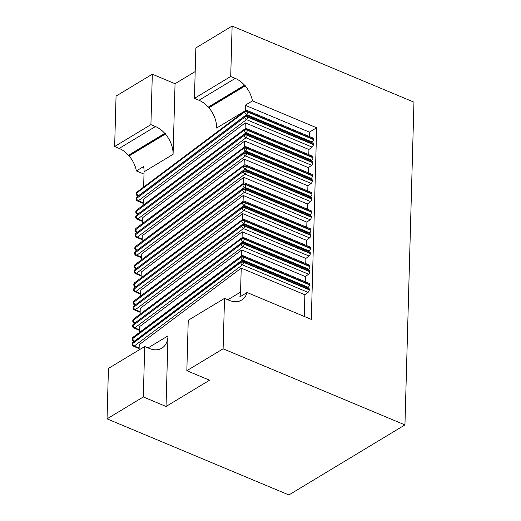 <?xml version="1.0" encoding="UTF-8"?>
<svg xmlns="http://www.w3.org/2000/svg" width="521" height="521" viewBox="0 0 521 521"><rect width="100%" height="100%" fill="white"/><g stroke="black" fill="none" stroke-linecap="round" stroke-linejoin="round"><path stroke-width="0.78" d="M139.087 349.923L139.237 344.655L241.223 268.113L240.559 292.092A23.269 15.949 -121.1 0 1 239.836 296.892L247.091 292.515L311.311 319.399L316.664 127.762L252.444 100.879A23.269 15.949 -121.1 0 0 245.17 85.893L244.57 85.21L208.296 107.098A23.269 15.949 58.9 0 0 198.989 100.273L194.444 98.365L195.85 47.939L232.125 26.05L413.961 102.155L404.947 424.908L223.105 348.803L224.518 298.377L229.064 300.278A23.269 15.949 -121.1 0 0 238.533 301.307L239.146 301.568L239.159 301.138L238.735 301.392M232.125 26.05L230.712 76.483L235.264 78.384A23.269 15.949 -121.1 0 1 244.57 85.21M247.091 292.515A23.269 15.949 -121.1 0 1 241.646 300.031A23.269 15.949 -121.1 0 1 239.159 301.138M245.17 85.893L208.895 107.782L208.908 107.352L245.183 85.464M129.097 155.935L129.11 155.505L165.385 133.617L165.372 134.047L129.097 155.935A23.269 15.949 58.9 0 1 136.372 170.921L143.998 174.112M159.354 349.291A23.269 15.949 -121.1 0 0 161.849 348.178A23.269 15.949 -121.1 0 0 168.009 335.869L166.036 406.471L143.308 396.956L144.714 346.524L149.266 348.432A23.269 15.949 -121.1 0 0 158.736 349.461L159.348 349.715L159.354 349.291L158.931 349.545M252.444 100.879L245.189 105.262A23.269 15.949 -121.1 0 1 245.625 110.543L216.606 128.055A23.269 15.949 58.9 0 0 208.895 107.782M208.296 107.098L208.908 107.352M223.105 348.803L186.837 370.692L188.244 320.265L224.518 298.377M186.837 370.692L209.566 380.206L166.036 406.471M241.568 255.85L241.731 249.963L139.745 326.498L139.582 332.339M242.076 237.693L242.239 231.806L140.253 308.347L140.09 314.183M242.584 219.536L242.747 213.649L140.755 290.19L140.592 296.032M141.1 277.875L141.263 272.034L243.255 195.492L306.895 222.135L310.099 219.732A2.097 1.114 112.7 0 0 311.317 217.224L311.324 216.84A2.097 1.114 112.7 0 0 310.829 215.694L245.183 188.224A2.097 2.097 0 0 0 243.118 188.478A2.097 1.316 53.1 0 0 242.74 189.468A2.097 1.042 1.6 0 1 245.684 189.364A2.097 1.114 -67.3 0 0 245.183 188.224M243.092 201.386L243.255 195.492M141.608 259.719L141.771 253.877L243.763 177.342L307.403 203.978L310.607 201.575A2.097 1.114 112.7 0 0 311.819 199.068L311.832 198.683A2.097 1.114 112.7 0 0 311.337 197.544L245.691 170.067A2.097 2.097 0 0 0 243.626 170.321A2.097 1.316 53.1 0 0 243.248 171.311A2.097 1.042 1.6 0 1 246.186 171.214A2.097 1.114 -67.3 0 0 245.691 170.067M243.594 183.229L243.763 177.342M142.116 241.568L142.279 235.726L244.271 159.185L307.911 185.821L311.115 183.418A2.097 1.114 112.7 0 0 312.326 180.911L312.339 180.533A2.097 1.114 112.7 0 0 311.845 179.387L246.199 151.911A2.097 2.097 0 0 0 244.134 152.171A2.097 1.316 53.1 0 0 243.75 153.161A2.097 1.042 1.6 0 1 246.694 153.057A2.097 1.114 -67.3 0 0 246.199 151.911M244.102 165.072L244.271 159.185M142.624 223.411L142.787 217.57L244.772 141.028L308.419 167.664L311.623 165.268A2.097 1.114 112.7 0 0 312.834 162.76L312.847 162.376A2.097 1.114 112.7 0 0 312.353 161.23L246.707 133.754A2.097 2.097 0 0 0 244.642 134.014A2.097 1.316 53.1 0 0 244.258 135.004A2.097 1.042 1.6 0 1 247.201 134.9A2.097 1.114 -67.3 0 0 246.707 133.754M244.61 146.922L244.772 141.028M143.132 205.254L143.295 199.413L245.28 122.878L308.927 149.514L312.125 147.111A2.097 1.114 112.7 0 0 313.342 144.604L313.355 144.219A2.097 1.114 112.7 0 0 312.854 143.073L247.215 115.603A2.097 2.097 0 0 0 245.144 115.857A2.097 1.316 53.1 0 0 244.766 116.847A2.097 1.042 1.6 0 1 247.709 116.743A2.097 1.114 -67.3 0 0 247.215 115.603M245.117 128.765L245.28 122.878M195.193 71.566L175.056 83.718L173.083 154.32L144.063 171.826A23.269 15.949 58.9 0 0 143.627 166.544L136.372 170.921M143.64 187.098L144.063 171.826M132.601 343.222A2.097 1.316 -126.9 0 1 132.979 342.232A2.097 2.097 0 0 0 132.145 343.847A2.097 1.042 1.6 0 1 132.601 343.222L240.709 262.089A2.097 1.042 1.6 0 1 243.652 261.985A2.097 1.114 -67.3 0 0 243.157 260.839A2.097 2.097 0 0 0 241.093 261.099A2.097 1.316 53.1 0 0 240.709 262.089L240.702 262.473A2.097 1.316 53.1 0 0 242.428 264.876A2.097 1.114 -67.3 0 0 243.639 262.369A2.097 1.042 -178.4 0 0 240.702 262.473L132.588 343.606A2.097 1.042 -178.4 0 0 132.132 344.231A2.097 2.097 0 0 0 133.422 346.218A2.097 1.114 -67.3 0 0 134.32 346.009A2.097 1.316 -126.9 0 1 132.588 343.606L132.601 343.222M309.298 289.461L243.652 261.985L243.639 262.369L309.285 289.845L309.298 289.461A2.097 1.114 112.7 0 0 308.797 288.315L243.157 260.839M311.617 142.559L312.268 142.07A2.097 1.114 112.7 0 0 313.486 139.556L313.492 139.179A2.097 1.114 112.7 0 0 312.997 138.032L247.351 110.556A2.097 2.097 0 0 0 245.287 110.817A2.097 1.316 53.1 0 0 244.909 111.807A2.097 1.042 1.6 0 1 247.853 111.702A2.097 1.114 -67.3 0 0 247.351 110.556M309.292 136.482L309.409 132.139L245.189 105.262M316.664 127.762L309.409 132.139M304.264 316.442L304.87 294.749L308.067 292.353A2.097 1.114 112.7 0 0 309.285 289.845M307.559 287.794L308.211 287.305A2.097 1.114 112.7 0 0 309.428 284.798L309.435 284.414A2.097 1.114 112.7 0 0 308.94 283.274L243.294 255.798A2.097 2.097 0 0 0 241.23 256.058A2.097 1.316 53.1 0 0 240.852 257.048A2.097 1.042 1.6 0 1 243.795 256.944A2.097 1.114 -67.3 0 0 243.294 255.798M305.234 281.724L305.378 276.599L308.575 274.196A2.097 1.114 112.7 0 0 309.793 271.688L309.806 271.304A2.097 1.114 112.7 0 0 309.305 270.158L243.665 242.688A2.097 2.097 0 0 0 241.594 242.942A2.097 1.316 53.1 0 0 241.216 243.932A2.097 1.042 1.6 0 1 244.16 243.828A2.097 1.114 -67.3 0 0 243.665 242.688M308.067 269.644L308.719 269.155A2.097 1.114 112.7 0 0 309.936 266.641L309.943 266.264A2.097 1.114 112.7 0 0 309.448 265.117L243.802 237.641A2.097 2.097 0 0 0 241.737 237.902A2.097 1.316 53.1 0 0 241.36 238.892A2.097 1.042 1.6 0 1 244.303 238.787A2.097 1.114 -67.3 0 0 243.802 237.641M305.742 263.567L305.886 258.442L309.083 256.039A2.097 1.114 112.7 0 0 310.301 253.532L310.314 253.147A2.097 1.114 112.7 0 0 309.813 252.008L244.167 224.531A2.097 2.097 0 0 0 242.102 224.785A2.097 1.316 53.1 0 0 241.724 225.782A2.097 1.042 1.6 0 1 244.668 225.678A2.097 1.114 -67.3 0 0 244.167 224.531M308.575 251.487L309.227 250.998A2.097 1.114 112.7 0 0 310.444 248.491L310.451 248.107A2.097 1.114 112.7 0 0 309.956 246.961L244.31 219.491A2.097 2.097 0 0 0 242.245 219.745A2.097 1.316 53.1 0 0 241.868 220.735A2.097 1.042 1.6 0 1 244.805 220.63A2.097 1.114 -67.3 0 0 244.31 219.491M306.25 245.411L306.394 240.285L309.591 237.889A2.097 1.114 112.7 0 0 310.809 235.375L310.816 234.997A2.097 1.114 112.7 0 0 310.321 233.851L244.675 206.375A2.097 2.097 0 0 0 242.61 206.635A2.097 1.316 53.1 0 0 242.232 207.625A2.097 1.042 1.6 0 1 245.176 207.521A2.097 1.114 -67.3 0 0 244.675 206.375M309.083 233.33L309.735 232.841A2.097 1.114 112.7 0 0 310.946 230.334L310.959 229.95A2.097 1.114 112.7 0 0 310.464 228.81L244.818 201.334A2.097 2.097 0 0 0 242.753 201.588A2.097 1.316 53.1 0 0 242.369 202.578A2.097 1.042 1.6 0 1 245.313 202.48A2.097 1.114 -67.3 0 0 244.818 201.334M306.752 227.254L306.895 222.135M309.585 215.18L310.242 214.685A2.097 1.114 112.7 0 0 311.454 212.177L311.467 211.8A2.097 1.114 112.7 0 0 310.972 210.653L245.326 183.177A2.097 2.097 0 0 0 243.261 183.438A2.097 1.316 53.1 0 0 242.877 184.427A2.097 1.042 1.6 0 1 245.821 184.323A2.097 1.114 -67.3 0 0 245.326 183.177M307.26 209.103L307.403 203.978M310.093 197.023L310.744 196.534A2.097 1.114 112.7 0 0 311.962 194.027L311.975 193.643A2.097 1.114 112.7 0 0 311.473 192.496L245.834 165.027A2.097 2.097 0 0 0 243.763 165.281A2.097 1.316 53.1 0 0 243.385 166.271A2.097 1.042 1.6 0 1 246.329 166.166A2.097 1.114 -67.3 0 0 245.834 165.027M307.768 190.946L307.911 185.821M310.601 178.866L311.252 178.377A2.097 1.114 112.7 0 0 312.47 175.87L312.483 175.486A2.097 1.114 112.7 0 0 311.981 174.34L246.342 146.87A2.097 2.097 0 0 0 244.271 147.124A2.097 1.316 53.1 0 0 243.893 148.114A2.097 1.042 1.6 0 1 246.837 148.01A2.097 1.114 -67.3 0 0 246.342 146.87M308.276 172.79L308.419 167.664M311.109 160.709L311.76 160.221A2.097 1.114 112.7 0 0 312.978 157.713L312.984 157.329A2.097 1.114 112.7 0 0 312.489 156.189L246.843 128.713A2.097 2.097 0 0 0 244.779 128.974A2.097 1.316 53.1 0 0 244.401 129.963A2.097 1.042 1.6 0 1 247.345 129.859A2.097 1.114 -67.3 0 0 246.843 128.713M308.784 154.639L308.927 149.514M313.355 144.219L247.709 116.743L247.696 117.127A2.097 1.042 -178.4 0 0 244.759 117.232A2.097 1.316 53.1 0 0 246.485 119.635A2.097 1.114 -67.3 0 0 247.696 117.127L313.342 144.604M312.125 147.111L246.485 119.635L138.378 200.767A2.097 1.316 -126.9 0 1 136.645 198.364A2.097 1.042 -178.4 0 0 136.189 198.989A2.097 2.097 0 0 0 137.479 200.982A2.097 1.114 -67.3 0 0 138.378 200.767L143.197 202.786M136.235 198.801A2.097 1.042 1.6 0 1 136.202 198.605A2.097 1.042 1.6 0 1 136.658 197.98A2.097 1.316 -126.9 0 1 137.036 196.99L245.144 115.857M309.428 284.798L243.782 257.322A2.097 1.042 -178.4 0 0 240.839 257.426L132.731 338.559A2.097 1.042 -178.4 0 0 132.275 339.184A2.097 2.097 0 0 0 133.558 341.177A2.097 1.114 -67.3 0 0 134.457 340.962A2.097 1.316 -126.9 0 1 132.731 338.559L132.744 338.175A2.097 1.316 -126.9 0 1 133.122 337.185A2.097 2.097 0 0 0 132.288 338.806A2.097 1.042 1.6 0 1 132.744 338.175L240.839 257.426A2.097 1.316 53.1 0 0 242.565 259.836A2.097 1.114 -67.3 0 0 243.782 257.322L243.795 256.944L309.435 284.414M241.731 249.963L305.378 276.599M242.239 231.806L305.886 258.442M242.747 213.649L306.394 240.285M241.223 268.113L304.87 294.749M308.575 274.196L242.936 246.72A2.097 1.114 -67.3 0 0 244.147 244.212A2.097 1.042 -178.4 0 0 241.203 244.316A2.097 1.316 53.1 0 0 242.936 246.72L134.822 327.852A2.097 1.316 -126.9 0 1 133.096 325.449A2.097 1.042 -178.4 0 0 132.64 326.074A2.097 2.097 0 0 0 133.923 328.067A2.097 1.114 -67.3 0 0 134.822 327.852L139.648 329.871M132.679 325.885A2.097 1.042 1.6 0 1 132.653 325.69A2.097 1.042 1.6 0 1 133.109 325.065A2.097 1.316 -126.9 0 1 133.487 324.075L241.594 242.942M132.822 320.838A2.097 1.042 1.6 0 1 132.79 320.649A2.097 1.042 1.6 0 1 133.252 320.024A2.097 1.316 -126.9 0 1 133.63 319.034L241.737 237.902M309.943 266.264L244.303 238.787L244.29 239.172A2.097 1.042 -178.4 0 0 241.347 239.276A2.097 1.316 53.1 0 0 243.073 241.679A2.097 1.114 -67.3 0 0 244.29 239.172L309.936 266.641M133.239 320.402A2.097 1.042 -178.4 0 0 132.783 321.034A2.097 2.097 0 0 0 134.066 323.02A2.097 1.114 -67.3 0 0 134.965 322.812A2.097 1.316 -126.9 0 1 133.239 320.402L241.36 238.892L133.239 320.402M309.083 256.039L243.437 228.569A2.097 1.114 -67.3 0 0 244.655 226.055A2.097 1.042 -178.4 0 0 241.711 226.16A2.097 1.316 53.1 0 0 243.437 228.569L135.33 309.695A2.097 1.316 -126.9 0 1 133.604 307.292A2.097 1.042 -178.4 0 0 133.148 307.918A2.097 2.097 0 0 0 134.431 309.91A2.097 1.114 -67.3 0 0 135.33 309.695L140.156 311.714M133.187 307.729A2.097 1.042 1.6 0 1 133.161 307.54A2.097 1.042 1.6 0 1 133.617 306.908A2.097 1.316 -126.9 0 1 133.995 305.918L242.102 224.785M133.33 302.688A2.097 1.042 1.6 0 1 133.298 302.493A2.097 1.042 1.6 0 1 133.754 301.867A2.097 1.316 -126.9 0 1 134.138 300.877L242.245 219.745M310.451 248.107L244.805 220.63L244.798 221.015A2.097 1.042 -178.4 0 0 241.855 221.119A2.097 1.316 53.1 0 0 243.581 223.522A2.097 1.114 -67.3 0 0 244.798 221.015L310.444 248.491M133.747 302.252A2.097 1.042 -178.4 0 0 133.291 302.877A2.097 2.097 0 0 0 134.574 304.87A2.097 1.114 -67.3 0 0 135.473 304.655A2.097 1.316 -126.9 0 1 133.747 302.252L241.868 220.735L133.747 302.252M309.591 237.889L243.945 210.412A2.097 1.114 -67.3 0 0 245.163 207.905A2.097 1.042 -178.4 0 0 242.219 208.009A2.097 1.316 53.1 0 0 243.945 210.412L135.838 291.545A2.097 1.316 -126.9 0 1 134.112 289.135A2.097 1.042 -178.4 0 0 133.656 289.767A2.097 2.097 0 0 0 134.939 291.753A2.097 1.114 -67.3 0 0 135.838 291.545L140.663 293.564M133.695 289.572A2.097 1.042 1.6 0 1 133.669 289.383A2.097 1.042 1.6 0 1 134.125 288.758A2.097 1.316 -126.9 0 1 134.503 287.768L242.61 206.635M133.838 284.531A2.097 1.042 1.6 0 1 133.806 284.336A2.097 1.042 1.6 0 1 134.262 283.711A2.097 1.316 -126.9 0 1 134.646 282.721L242.753 201.588M310.959 229.95L245.313 202.48L245.306 202.858A2.097 1.042 -178.4 0 0 242.363 202.962A2.097 1.316 53.1 0 0 244.089 205.365A2.097 1.114 -67.3 0 0 245.306 202.858L310.946 230.334M134.255 284.095A2.097 1.042 -178.4 0 0 133.799 284.72A2.097 2.097 0 0 0 135.082 286.713A2.097 1.114 -67.3 0 0 135.981 286.498A2.097 1.316 -126.9 0 1 134.255 284.095L242.369 202.578L134.255 284.095M310.099 219.732L244.453 192.256A2.097 1.114 -67.3 0 0 245.671 189.748A2.097 1.042 -178.4 0 0 242.727 189.852A2.097 1.316 53.1 0 0 244.453 192.256L136.346 273.388A2.097 1.316 -126.9 0 1 134.62 270.985A2.097 1.042 -178.4 0 0 134.164 271.61A2.097 2.097 0 0 0 135.447 273.597A2.097 1.114 -67.3 0 0 136.346 273.388L141.171 275.407M134.203 271.421A2.097 1.042 1.6 0 1 134.171 271.226A2.097 1.042 1.6 0 1 134.633 270.601A2.097 1.316 -126.9 0 1 135.011 269.611L243.118 188.478M134.346 266.374A2.097 1.042 1.6 0 1 134.314 266.185A2.097 1.042 1.6 0 1 134.77 265.56A2.097 1.316 -126.9 0 1 135.147 264.57L243.261 183.438M311.467 211.8L245.821 184.323L245.814 184.708A2.097 1.042 -178.4 0 0 242.871 184.805A2.097 1.316 53.1 0 0 244.596 187.215A2.097 1.114 -67.3 0 0 245.814 184.708L311.454 212.177M134.763 265.938A2.097 1.042 -178.4 0 0 134.301 266.563A2.097 2.097 0 0 0 135.59 268.556A2.097 1.114 -67.3 0 0 136.489 268.348A2.097 1.316 -126.9 0 1 134.763 265.938L242.877 184.427L134.763 265.938M310.607 201.575L244.961 174.099A2.097 1.114 -67.3 0 0 246.179 171.591A2.097 1.042 -178.4 0 0 243.235 171.696A2.097 1.316 53.1 0 0 244.961 174.099L136.854 255.231A2.097 1.316 -126.9 0 1 135.128 252.828A2.097 1.042 -178.4 0 0 134.672 253.453A2.097 2.097 0 0 0 135.955 255.446A2.097 1.114 -67.3 0 0 136.854 255.231L141.679 257.25M134.711 253.265A2.097 1.042 1.6 0 1 134.679 253.069A2.097 1.042 1.6 0 1 135.134 252.444A2.097 1.316 -126.9 0 1 135.519 251.454L243.626 170.321M134.854 248.224A2.097 1.042 1.6 0 1 134.822 248.029A2.097 1.042 1.6 0 1 135.278 247.403A2.097 1.316 -126.9 0 1 135.655 246.413L243.763 165.281M311.975 193.643L246.329 166.166L246.316 166.551A2.097 1.042 -178.4 0 0 243.379 166.655A2.097 1.316 53.1 0 0 245.104 169.058A2.097 1.114 -67.3 0 0 246.316 166.551L311.962 194.027M135.265 247.788A2.097 1.042 -178.4 0 0 134.809 248.413A2.097 2.097 0 0 0 136.098 250.399A2.097 1.114 -67.3 0 0 136.997 250.191A2.097 1.316 -126.9 0 1 135.265 247.788L243.385 166.271L135.265 247.788M311.115 183.418L245.469 155.948A2.097 1.114 -67.3 0 0 246.687 153.441A2.097 1.042 -178.4 0 0 243.743 153.539A2.097 1.316 53.1 0 0 245.469 155.948L137.362 237.081A2.097 1.316 -126.9 0 1 135.636 234.671A2.097 1.042 -178.4 0 0 135.18 235.297A2.097 2.097 0 0 0 136.463 237.289A2.097 1.114 -67.3 0 0 137.362 237.081L142.187 239.1M135.219 235.108A2.097 1.042 1.6 0 1 135.186 234.919A2.097 1.042 1.6 0 1 135.642 234.294A2.097 1.316 -126.9 0 1 136.027 233.297L244.134 152.171M135.356 230.067A2.097 1.042 1.6 0 1 135.33 229.872A2.097 1.042 1.6 0 1 135.786 229.247A2.097 1.316 -126.9 0 1 136.163 228.257L244.271 147.124M312.483 175.486L246.837 148.01L246.824 148.394A2.097 1.042 -178.4 0 0 243.88 148.498A2.097 1.316 53.1 0 0 245.612 150.901A2.097 1.114 -67.3 0 0 246.824 148.394L312.47 175.87M135.773 229.631A2.097 1.042 -178.4 0 0 135.317 230.256A2.097 2.097 0 0 0 136.6 232.249A2.097 1.114 -67.3 0 0 137.498 232.034A2.097 1.316 -126.9 0 1 135.773 229.631L243.893 148.114L135.773 229.631M311.623 165.268L245.977 137.791A2.097 1.114 -67.3 0 0 247.188 135.284A2.097 1.042 -178.4 0 0 244.251 135.388A2.097 1.316 53.1 0 0 245.977 137.791L137.87 218.924A2.097 1.316 -126.9 0 1 136.144 216.515A2.097 1.042 -178.4 0 0 135.681 217.146A2.097 2.097 0 0 0 136.971 219.133A2.097 1.114 -67.3 0 0 137.87 218.924L142.695 220.943M135.727 216.951A2.097 1.042 1.6 0 1 135.694 216.762A2.097 1.042 1.6 0 1 136.15 216.137A2.097 1.316 -126.9 0 1 136.528 215.147L244.642 134.014M135.864 211.91A2.097 1.042 1.6 0 1 135.838 211.721A2.097 1.042 1.6 0 1 136.294 211.09A2.097 1.316 -126.9 0 1 136.671 210.1L244.779 128.974M312.984 157.329L247.345 129.859L247.332 130.237A2.097 1.042 -178.4 0 0 244.388 130.341A2.097 1.316 53.1 0 0 246.114 132.751A2.097 1.114 -67.3 0 0 247.332 130.237L312.978 157.713M136.281 211.474A2.097 1.042 -178.4 0 0 135.825 212.099A2.097 2.097 0 0 0 137.108 214.092A2.097 1.114 -67.3 0 0 138.006 213.877A2.097 1.316 -126.9 0 1 136.281 211.474L244.401 129.963L136.281 211.474M313.492 139.179L247.853 111.702L247.84 112.087A2.097 1.042 -178.4 0 0 244.896 112.191A2.097 1.316 53.1 0 0 246.622 114.594A2.097 1.114 -67.3 0 0 247.84 112.087L313.486 139.556M312.268 142.07L246.622 114.594L138.514 195.727A2.097 1.316 -126.9 0 1 136.789 193.317A2.097 1.042 -178.4 0 0 136.333 193.949A2.097 2.097 0 0 0 137.616 195.935A2.097 1.114 -67.3 0 0 138.514 195.727L138.651 195.779M136.372 193.753A2.097 1.042 1.6 0 1 136.346 193.565A2.097 1.042 1.6 0 1 136.802 192.939A2.097 1.316 -126.9 0 1 137.179 191.949L245.287 110.817M175.056 83.718L152.321 74.203L150.914 124.63L155.46 126.538A23.269 15.949 -121.1 0 1 164.773 133.363L165.385 133.617M165.372 134.047A23.269 15.949 -121.1 0 1 173.083 154.32M164.773 133.363L128.498 155.251L129.11 155.505M404.947 424.908L288.875 494.95L107.039 418.845L108.446 368.412L144.714 346.524M128.498 155.251A23.269 15.949 58.9 0 0 119.192 148.42L114.646 146.518L116.053 96.092L152.321 74.203M150.914 124.63L114.646 146.518M230.712 76.483L194.444 98.365M143.308 396.956L107.039 418.845M235.264 78.384L198.989 100.273M168.009 335.869L148.042 347.917M240.559 292.092L227.84 299.764M132.178 344.036A2.097 1.042 1.6 0 1 132.145 343.847L132.132 344.231M244.759 117.232L136.645 198.364L244.759 117.232M136.802 192.939L244.909 111.807L136.802 192.939M308.211 287.305L242.565 259.836L134.594 341.021M132.314 338.995A2.097 1.042 1.6 0 1 132.288 338.806L132.275 339.184M241.203 244.316L133.096 325.449L241.203 244.316M309.793 271.688L244.147 244.212L244.16 243.828L309.806 271.304M135.102 322.864L243.073 241.679L308.719 269.155M241.711 226.16L133.604 307.292L241.711 226.16M310.301 253.532L244.655 226.055L244.668 225.678L310.314 253.147M135.61 304.713L243.581 223.522L309.227 250.998M242.219 208.009L134.112 289.135L242.219 208.009M310.809 235.375L245.163 207.905L245.176 207.521L310.816 234.997M136.111 286.557L244.089 205.365L309.735 232.841M242.727 189.852L134.62 270.985L242.727 189.852M311.317 217.224L245.671 189.748L245.684 189.364L311.324 216.84M136.619 268.4L244.596 187.215L310.242 214.685M243.235 171.696L135.128 252.828L243.235 171.696M311.819 199.068L246.179 171.591L246.186 171.214L311.832 198.683M137.127 250.249L245.104 169.058L310.744 196.534M243.743 153.539L135.636 234.671L243.743 153.539M312.326 180.911L246.687 153.441L246.694 153.057L312.339 180.533M137.635 232.092L245.612 150.901L311.252 178.377M244.251 135.388L136.144 216.515L244.251 135.388M312.834 162.76L247.188 135.284L247.201 134.9L312.847 162.376M138.143 213.936L246.114 132.751L311.76 160.221M155.46 126.538L119.192 148.42M308.067 292.353L242.428 264.876L134.32 346.009L139.14 348.028M132.979 342.232L241.093 261.099M137.036 196.99A2.097 2.097 0 0 0 136.202 198.605L136.189 198.989M137.479 200.982L143.184 203.366M133.558 341.177L134.092 341.398M133.122 337.185L241.23 256.058M133.487 324.075A2.097 2.097 0 0 0 132.653 325.69L132.64 326.074M133.923 328.067L139.635 330.451M133.63 319.034A2.097 2.097 0 0 0 132.79 320.649L132.783 321.034M134.066 323.02L134.594 323.241M133.995 305.918A2.097 2.097 0 0 0 133.161 307.54L133.148 307.918M134.431 309.91L140.142 312.3M134.138 300.877A2.097 2.097 0 0 0 133.298 302.493L133.291 302.877M134.574 304.87L135.102 305.091M134.503 287.768A2.097 2.097 0 0 0 133.669 289.383L133.656 289.767M134.939 291.753L140.65 294.144M134.646 282.721A2.097 2.097 0 0 0 133.806 284.336L133.799 284.72M135.082 286.713L135.61 286.934M135.011 269.611A2.097 2.097 0 0 0 134.171 271.226L134.164 271.61M135.447 273.597L141.152 275.987M135.147 264.57A2.097 2.097 0 0 0 134.314 266.185L134.301 266.563M135.59 268.556L136.118 268.777M135.519 251.454A2.097 2.097 0 0 0 134.679 253.069L134.672 253.453M135.955 255.446L141.66 257.836M135.655 246.413A2.097 2.097 0 0 0 134.822 248.029L134.809 248.413M136.098 250.399L136.626 250.621M136.027 233.297A2.097 2.097 0 0 0 135.186 234.919L135.18 235.297M136.463 237.289L142.168 239.68M136.163 228.257A2.097 2.097 0 0 0 135.33 229.872L135.317 230.256M136.6 232.249L137.134 232.47M136.528 215.147A2.097 2.097 0 0 0 135.694 216.762L135.681 217.146M136.971 219.133L142.676 221.523M136.671 210.1A2.097 2.097 0 0 0 135.838 211.721L135.825 212.099M137.108 214.092L137.642 214.313M137.179 191.949A2.097 2.097 0 0 0 136.346 193.565L136.333 193.949M137.616 195.935L138.15 196.156M133.422 346.218L139.127 348.608"/></g></svg>
